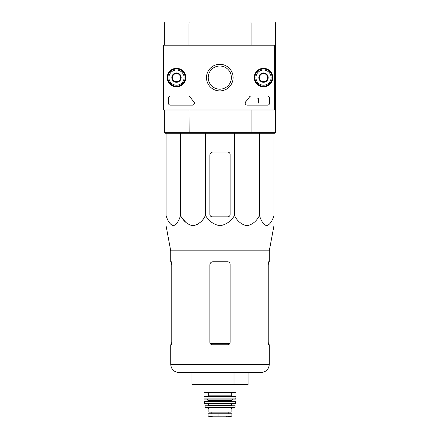<?xml version="1.0" encoding="UTF-8"?>
<svg xmlns="http://www.w3.org/2000/svg" width="439" height="439" viewBox="0 0 439 439"><rect width="100%" height="100%" fill="white"/><g stroke="black" fill="none" stroke-linecap="round" stroke-linejoin="round"><path stroke-width="0.66" d="M166.074 133.258L166.074 215.522C167.753 221.212 170.162 224.625 173.301 225.767C176.44 224.62 178.849 221.201 180.522 215.522C183.431 221.212 187.607 224.625 193.039 225.767C198.483 224.62 202.653 221.201 205.556 215.522C208.893 221.19 213.705 224.603 219.999 225.767C226.277 224.625 231.095 221.212 234.459 215.522C237.367 221.212 241.538 224.625 246.976 225.767C252.414 224.62 256.585 221.201 259.487 215.522C261.167 221.212 263.576 224.625 266.714 225.767C269.859 224.62 272.268 221.201 273.941 215.522L273.941 225.767L269.288 250.828L170.727 250.828L170.727 261.776L171.331 261.776L171.775 264.201L171.775 342.321L171.331 344.752L171.775 342.321M205.556 133.258L205.556 215.522L203.092 219.11M200.266 222.31L196.935 224.752M193.039 225.767L189.138 224.752M185.812 222.31L182.986 219.11M273.941 216.844L273.941 133.258M269.288 250.828L269.288 261.776L268.684 261.776L268.234 264.201L268.234 342.321L268.684 344.752L269.288 344.752L269.288 364.381L170.727 364.381C171.205 369.298 173.904 371.998 178.821 372.475L261.189 372.475C266.111 371.998 268.805 369.298 269.288 364.381M171.237 261.776L171.775 264.81M268.234 264.81L268.772 261.776M170.727 364.381L170.727 344.752L171.331 344.752M212.317 344.752L227.698 344.752C229.163 344.615 229.976 343.803 230.124 342.321L230.124 264.201C229.976 262.72 229.163 261.913 227.698 261.776L212.92 261.776C211.088 261.946 210.078 262.956 209.886 264.81L209.886 342.321C210.04 343.803 210.846 344.615 212.317 344.752M234.025 372.475L248.051 372.475L248.051 384.619L234.025 384.619L234.025 372.475M191.964 372.475L191.964 384.619L205.984 384.619L205.984 372.475M205.984 384.619L234.025 384.619M230.124 214.413L230.124 154.512A2.431 2.431 0 0 0 227.698 152.081L212.92 152.081A3.035 3.035 0 0 0 209.886 155.115L209.886 214.413A2.431 2.431 0 0 0 212.317 216.844L227.698 216.844A2.431 2.431 0 0 0 230.124 214.413M234.459 215.522L234.459 133.258M180.522 215.522L180.522 133.258M259.487 215.522L259.487 133.258M250.834 21.95L274.649 21.95L275.659 22.96L251.097 22.96L250.834 21.95L165.36 21.95L164.351 22.96L164.351 45.222M189.182 21.95L188.913 22.96L164.351 22.96M251.097 45.222L251.097 22.96L188.913 22.96L188.913 45.222M275.659 132.249L274.649 133.258L250.834 133.258L251.097 132.249L275.659 132.249L275.659 109.986L163.341 109.986L163.341 45.222L275.659 45.222L275.659 109.986M188.913 109.986L189.182 133.258L165.36 133.258L164.351 132.249L251.097 132.249L251.097 109.986M275.659 22.96L275.659 45.222M164.351 132.249L164.351 109.986M250.834 133.258L189.182 133.258M274.649 45.222L274.649 109.986M167.21 77.604A9.285 9.285 0 0 1 181.137 69.565A9.285 9.285 0 0 1 181.137 85.643A9.285 9.285 0 0 1 167.21 77.604M254.236 77.604A9.285 9.285 0 0 1 268.158 69.565A9.285 9.285 0 0 1 268.158 85.643A9.285 9.285 0 0 1 254.236 77.604M206.489 77.604A13.313 13.313 0 0 1 226.458 66.075A13.313 13.313 0 0 1 226.458 89.133A13.313 13.313 0 0 1 206.489 77.604M267.565 96.02A2.025 2.025 0 0 1 269.59 98.045L269.59 103.105A2.025 2.025 0 0 1 267.565 105.13L247.217 105.13A2.025 2.025 0 0 1 245.736 101.727A35.416 35.416 0 0 0 249.478 96.942A2.025 2.025 0 0 1 251.174 96.02L267.565 96.02M188.435 96.02A2.025 2.025 0 0 1 190.131 96.942A35.416 35.416 0 0 0 193.873 101.727A2.025 2.025 0 0 1 192.392 105.13L170.42 105.13A2.025 2.025 0 0 1 168.4 103.105L168.4 98.045A2.025 2.025 0 0 1 170.42 96.02L188.435 96.02M167.385 77.604A9.109 9.109 0 0 1 181.049 69.719A9.109 9.109 0 0 1 181.049 85.49A9.109 9.109 0 0 1 167.385 77.604M254.411 77.604A9.109 9.109 0 0 1 268.07 69.719A9.109 9.109 0 0 1 268.07 85.49A9.109 9.109 0 0 1 254.411 77.604M208.223 77.604A11.579 11.579 0 0 1 225.597 67.573A11.579 11.579 0 0 1 225.597 87.635A11.579 11.579 0 0 1 208.223 77.604M258.258 98.045L258.862 98.045L258.862 103.105L258.258 103.105L258.258 98.835L257.649 98.857L257.951 98.55A0.302 0.302 0 0 0 258.258 98.248L258.258 98.045M259.471 75.267L263.521 72.929L267.565 75.267L267.565 79.942L263.521 82.28L259.471 79.942L259.471 75.267A4.675 4.675 0 0 1 267.565 75.267A4.675 4.675 0 0 1 263.521 82.28A4.675 4.675 0 0 1 259.471 75.267L259.471 79.942L263.521 82.28L267.565 79.942L267.565 75.267L265.54 74.098A4.05 4.05 0 0 1 265.54 81.111A4.05 4.05 0 0 1 259.471 77.604A4.05 4.05 0 0 1 261.496 74.098L259.471 75.267M263.521 85.193A7.589 7.589 0 0 1 256.947 73.812A7.589 7.589 0 0 1 270.089 73.812A7.589 7.589 0 0 1 263.521 85.193M263.521 86.209A8.599 8.599 0 0 1 256.069 73.302A8.599 8.599 0 0 1 270.967 73.302A8.599 8.599 0 0 1 263.521 86.209M261.496 74.098A4.05 4.05 0 0 1 265.54 74.098L263.521 72.929L261.496 74.098M172.445 75.267L176.494 72.929L180.539 75.267L180.539 79.942L176.494 82.28L172.445 79.942L172.445 75.267A4.675 4.675 0 0 1 180.539 75.267A4.675 4.675 0 0 1 176.494 82.28A4.675 4.675 0 0 1 172.445 75.267L172.445 79.942L176.494 82.28L180.539 79.942L180.539 75.267L178.519 74.098A4.05 4.05 0 0 1 178.519 81.111A4.05 4.05 0 0 1 172.445 77.604A4.05 4.05 0 0 1 174.47 74.098L172.445 75.267M176.494 85.193A7.589 7.589 0 0 1 169.92 73.812A7.589 7.589 0 0 1 183.068 73.812A7.589 7.589 0 0 1 176.494 85.193M176.494 86.209A8.599 8.599 0 0 1 169.042 73.302A8.599 8.599 0 0 1 183.941 73.302A8.599 8.599 0 0 1 176.494 86.209M174.47 74.098A4.05 4.05 0 0 1 178.519 74.098L176.494 72.929L174.47 74.098M208.366 416.177L213.272 417.045L226.738 417.045L231.644 416.177L231.896 415.881L230.398 416.177L231.896 415.881L231.896 413.763L208.113 413.763L208.113 415.881L209.612 416.177L208.113 415.881M231.644 416.177L209.612 416.177M208.876 409.005L231.139 409.005L231.139 412.144L208.876 412.144L208.876 409.005L207.861 407.996M204.02 384.619L204.02 392.411L204.42 392.817L235.589 392.817L235.995 392.411L204.02 392.411M208.267 392.817L208.267 395.852L207.46 396.664M204.02 397.07L235.99 397.07L235.589 396.664L204.426 396.664L204.02 397.07L204.069 398.897L207.054 399.089L208.064 400.099L207.658 401.114M235.99 397.07L235.743 399.089L204.267 399.089M204.234 401.334L235.776 401.334L204.437 401.114L204.667 403.54L235.545 403.364L204.464 403.364M231.946 403.54L231.54 403.946L208.47 403.946L208.064 403.54M208.47 403.946L208.47 405.164L208.064 405.565L231.946 405.565L231.54 405.164L208.47 405.164M204.848 405.806L235.161 405.806L204.848 405.806L205.628 407.996L234.388 407.996L234.783 407.677L205.232 407.677M229.751 343.611L210.259 343.611M221.98 416.452L221.98 413.763M218.035 416.452L218.035 413.763M231.743 392.817L231.743 395.852L208.267 395.852M235.946 398.897L204.069 398.897M232.961 399.089L231.946 400.099L208.064 400.099M231.946 400.099L231.946 400.708L208.064 400.708M170.727 250.828L166.074 225.767M235.995 384.619L235.995 392.411M231.743 395.852L232.555 396.664M231.946 400.708L232.352 401.114M235.776 401.334L235.545 403.364M231.54 403.946L231.54 405.164M235.161 405.806L234.783 407.677M231.139 409.005L232.149 407.996M228.829 413.763L228.829 412.144M211.181 413.763L211.181 412.144M226.738 417.045L226.381 416.776M213.327 417.05L226.683 417.05L213.327 417.05"/></g></svg>
